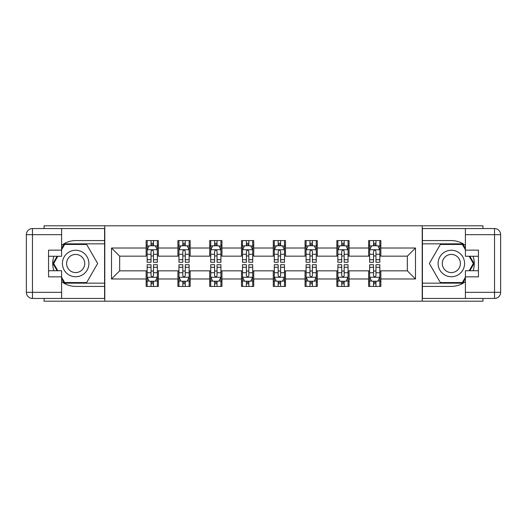 <?xml version="1.0" encoding="UTF-8"?>
<svg xmlns="http://www.w3.org/2000/svg" width="527" height="527" viewBox="0 0 527 527"><rect width="100%" height="100%" fill="white"/><g stroke="black" fill="none" stroke-linecap="round" stroke-linejoin="round"><path stroke-width="0.79" d="M44.077 298.44L44.077 301.194L482.923 301.194L482.923 298.44M482.923 228.56L482.923 225.806L422.213 225.806L422.213 301.194M422.213 225.806L44.077 225.806L44.077 228.56M104.787 301.194L104.787 225.806M380.85 248.013L380.85 240.582L368.63 240.582L368.63 248.013L349.072 248.013L349.072 240.582L336.845 240.582L336.845 248.013L317.287 248.013L317.287 240.582L305.061 240.582L305.061 248.013L285.502 248.013L285.502 240.582L273.282 240.582L273.282 248.013L253.718 248.013L253.718 240.582L241.498 240.582L241.498 248.013L221.939 248.013L221.939 240.582L209.713 240.582L209.713 248.013L190.155 248.013L190.155 240.582L177.928 240.582L177.928 248.013L158.37 248.013L158.37 240.582L146.15 240.582L146.15 248.013L111.513 248.013L111.513 278.987L119.662 270.832L146.15 270.832L146.15 286.418L158.37 286.418L158.37 270.832L177.928 270.832L177.928 286.418L190.155 286.418L190.155 270.832L209.713 270.832L209.713 286.418L221.939 286.418L221.939 270.832L241.498 270.832L241.498 286.418L253.718 286.418L253.718 270.832L273.282 270.832L273.282 286.418L285.502 286.418L285.502 270.832L305.061 270.832L305.061 286.418L317.287 286.418L317.287 270.832L336.845 270.832L336.845 286.418L349.072 286.418L349.072 270.832L368.63 270.832L368.63 286.418L380.85 286.418L380.85 270.832L407.338 270.832L407.338 256.168L380.85 256.168L380.85 248.013L415.487 248.013L415.487 278.987L380.85 278.987M368.63 278.987L349.072 278.987M336.845 278.987L317.287 278.987M305.061 278.987L285.502 278.987M273.282 278.987L253.718 278.987M241.498 278.987L221.939 278.987M209.713 278.987L190.155 278.987M177.928 278.987L158.37 278.987M146.15 278.987L111.513 278.987M368.63 248.013L368.63 256.168L349.072 256.168L349.072 248.013M336.845 248.013L336.845 256.168L317.287 256.168L317.287 248.013M305.061 248.013L305.061 256.168L285.502 256.168L285.502 248.013M273.282 248.013L273.282 256.168L253.718 256.168L253.718 248.013M241.498 248.013L241.498 256.168L221.939 256.168L221.939 248.013M209.713 248.013L209.713 256.168L190.155 256.168L190.155 248.013M177.928 248.013L177.928 256.168L158.37 256.168L158.37 248.013M146.15 248.013L146.15 256.168L119.662 256.168L111.513 248.013M119.662 256.168L119.662 270.832M415.487 278.987L407.338 270.832M407.338 256.168L415.487 248.013M146.15 245.674L147.165 245.674M151.038 245.674L153.482 245.674M157.356 245.674L158.37 245.674M146.15 255.964L147.165 255.964M151.038 255.964L153.482 255.964M157.356 255.964L158.37 255.964M146.15 271.036L147.165 271.036M151.038 271.036L153.482 271.036M157.356 271.036L158.37 271.036M146.15 281.326L147.165 281.326M151.038 281.326L153.482 281.326M157.356 281.326L158.37 281.326M177.928 271.036L178.949 271.036M182.823 271.036L185.267 271.036M189.134 271.036L190.155 271.036M177.928 281.326L178.949 281.326M182.823 281.326L185.267 281.326M189.134 281.326L190.155 281.326M177.928 245.674L178.949 245.674M182.823 245.674L185.267 245.674M189.134 245.674L190.155 245.674M177.928 255.964L178.949 255.964M182.823 255.964L185.267 255.964M189.134 255.964L190.155 255.964M209.713 271.036L210.734 271.036M214.601 271.036L217.045 271.036M220.918 271.036L221.939 271.036M209.713 281.326L210.734 281.326M214.601 281.326L217.045 281.326M220.918 281.326L221.939 281.326M209.713 245.674L210.734 245.674M214.601 245.674L217.045 245.674M220.918 245.674L221.939 245.674M209.713 255.964L210.734 255.964M214.601 255.964L217.045 255.964M220.918 255.964L221.939 255.964M241.498 271.036L242.512 271.036M246.386 271.036L248.83 271.036M252.703 271.036L253.718 271.036M241.498 281.326L242.512 281.326M246.386 281.326L248.83 281.326M252.703 281.326L253.718 281.326M241.498 245.674L242.512 245.674M246.386 245.674L248.83 245.674M252.703 245.674L253.718 245.674M241.498 255.964L242.512 255.964M246.386 255.964L248.83 255.964M252.703 255.964L253.718 255.964M273.282 271.036L274.297 271.036M278.17 271.036L280.614 271.036M284.488 271.036L285.502 271.036M273.282 281.326L274.297 281.326M278.17 281.326L280.614 281.326M284.488 281.326L285.502 281.326M273.282 245.674L274.297 245.674M278.17 245.674L280.614 245.674M284.488 245.674L285.502 245.674M273.282 255.964L274.297 255.964M278.17 255.964L280.614 255.964M284.488 255.964L285.502 255.964M305.061 271.036L306.082 271.036M309.955 271.036L312.399 271.036M316.266 271.036L317.287 271.036M305.061 281.326L306.082 281.326M309.955 281.326L312.399 281.326M316.266 281.326L317.287 281.326M305.061 245.674L306.082 245.674M309.955 245.674L312.399 245.674M316.266 245.674L317.287 245.674M305.061 255.964L306.082 255.964M309.955 255.964L312.399 255.964M316.266 255.964L317.287 255.964M336.845 271.036L337.866 271.036M341.733 271.036L344.177 271.036M348.051 271.036L349.072 271.036M336.845 281.326L337.866 281.326M341.733 281.326L344.177 281.326M348.051 281.326L349.072 281.326M336.845 245.674L337.866 245.674M341.733 245.674L344.177 245.674M348.051 245.674L349.072 245.674M336.845 255.964L337.866 255.964M341.733 255.964L344.177 255.964M348.051 255.964L349.072 255.964M368.63 271.036L369.644 271.036M373.518 271.036L375.962 271.036M379.835 271.036L380.85 271.036M368.63 281.326L369.644 281.326M373.518 281.326L375.962 281.326M379.835 281.326L380.85 281.326M368.63 245.674L369.644 245.674M373.518 245.674L375.962 245.674M379.835 245.674L380.85 245.674M368.63 255.964L369.644 255.964M373.518 255.964L375.962 255.964M379.835 255.964L380.85 255.964M153.482 243.23L151.038 243.23M157.356 259.725L153.482 259.725L153.482 262.275L157.356 262.275L157.356 249.851L155.313 245.773L149.2 245.773L147.165 249.851L147.165 262.275L151.038 262.275L151.038 259.725L147.165 259.725M147.165 249.851L147.165 240.582M157.356 249.851L157.356 240.582M151.038 245.773L151.038 240.582M153.482 240.582L153.482 245.773M153.482 259.725L153.482 251.379C152.665 249.805 151.855 249.805 151.038 251.379L151.038 259.725M151.038 283.77L153.482 283.77M147.165 267.275L151.038 267.275L151.038 264.725L147.165 264.725L147.165 277.149L149.2 281.227L155.313 281.227L157.356 277.149L157.356 264.725L153.482 264.725L153.482 267.275L157.356 267.275M157.356 277.149L157.356 286.418M147.165 277.149L147.165 286.418M153.482 281.227L153.482 286.418M151.038 286.418L151.038 281.227M151.038 267.275L151.038 275.621C151.848 277.195 152.665 277.195 153.482 275.621L153.482 267.275M82.278 252.031A13.241 13.241 0 0 0 64.189 256.88A13.241 13.241 0 0 0 69.03 274.969A13.241 13.241 0 0 0 87.126 270.12A13.241 13.241 0 0 0 82.278 252.031M80.19 255.648A9.064 9.064 0 0 0 67.805 258.968A9.064 9.064 0 0 0 71.119 271.352A9.064 9.064 0 0 0 83.503 268.032A9.064 9.064 0 0 0 80.19 255.648M61.6 249.752L64.656 244.449L86.652 244.449L97.653 263.5L86.652 282.551L64.656 282.551L61.6 277.248M57.832 270.733L53.655 263.5L57.832 256.267M457.97 252.031A13.241 13.241 0 0 0 439.874 256.88A13.241 13.241 0 0 0 444.722 274.969A13.241 13.241 0 0 0 462.811 270.12A13.241 13.241 0 0 0 457.97 252.031M455.881 255.648A9.064 9.064 0 0 0 443.497 258.968A9.064 9.064 0 0 0 446.81 271.352A9.064 9.064 0 0 0 459.195 268.032A9.064 9.064 0 0 0 455.881 255.648M465.4 277.248L462.344 282.551L440.348 282.551L429.347 263.5L440.348 244.449L462.344 244.449L465.4 249.752M469.168 256.267L473.345 263.5L469.168 270.733M61.6 281.602A22.918 22.918 0 0 0 75.657 286.418L104.583 286.418L104.583 298.44L32.463 298.44A6.113 6.113 0 0 1 26.35 292.327L26.35 234.673A6.113 6.113 0 0 1 32.463 228.56L61.6 228.56L61.6 256.267L48.556 256.267M61.6 228.56L104.583 228.56L104.583 240.582L75.657 240.582A22.918 22.918 0 0 0 61.6 245.398M53.906 256.267A22.918 22.918 0 0 0 53.906 270.733M104.583 286.418L104.583 240.582M48.556 270.733L61.6 270.733L61.6 298.44M61.6 250.154L48.556 250.154L48.556 276.846L61.6 276.846M104.583 243.836L64.301 243.836L61.6 248.527M61.6 278.473L64.301 283.164L104.583 283.164M57.127 256.267L52.95 263.5L57.127 270.733M465.4 245.398A22.918 22.918 0 0 0 451.343 240.582L422.417 240.582L422.417 228.56L494.537 228.56A6.113 6.113 0 0 1 500.65 234.673L500.65 292.327A6.113 6.113 0 0 1 494.537 298.44L465.4 298.44L465.4 270.733L478.444 270.733M465.4 298.44L422.417 298.44L422.417 286.418L451.343 286.418A22.918 22.918 0 0 0 465.4 281.602M473.094 270.733A22.918 22.918 0 0 0 473.094 256.267M422.417 240.582L422.417 286.418M478.444 256.267L465.4 256.267L465.4 228.56M465.4 276.846L478.444 276.846L478.444 250.154L465.4 250.154M422.417 283.164L462.699 283.164L465.4 278.473M465.4 248.527L462.699 243.836L422.417 243.836M469.873 270.733L474.05 263.5L469.873 256.267M185.267 243.23L182.823 243.23M189.134 259.725L185.267 259.725L185.267 262.275L189.134 262.275L189.134 249.851L187.098 245.773L180.985 245.773L178.949 249.851L178.949 262.275L182.823 262.275L182.823 259.725L178.949 259.725M178.949 249.851L178.949 240.582M189.134 249.851L189.134 240.582M182.823 245.773L182.823 240.582M185.267 240.582L185.267 245.773M185.267 259.725L185.267 251.379C184.45 249.805 183.633 249.805 182.823 251.379L182.823 259.725M217.045 243.23L214.601 243.23M220.918 259.725L217.045 259.725L217.045 262.275L220.918 262.275L220.918 249.851L218.883 245.773L212.77 245.773L210.734 249.851L210.734 262.275L214.601 262.275L214.601 259.725L210.734 259.725M210.734 249.851L210.734 240.582M220.918 249.851L220.918 240.582M214.601 245.773L214.601 240.582M217.045 240.582L217.045 245.773M217.045 259.725L217.045 251.379C216.235 249.805 215.418 249.805 214.601 251.379L214.601 259.725M182.823 283.77L185.267 283.77M178.949 267.275L182.823 267.275L182.823 264.725L178.949 264.725L178.949 277.149L180.985 281.227L187.098 281.227L189.134 277.149L189.134 264.725L185.267 264.725L185.267 267.275L189.134 267.275M189.134 277.149L189.134 286.418M178.949 277.149L178.949 286.418M185.267 281.227L185.267 286.418M182.823 286.418L182.823 281.227M182.823 267.275L182.823 275.621C183.633 277.195 184.45 277.195 185.267 275.621L185.267 267.275M214.601 283.77L217.045 283.77M210.734 267.275L214.601 267.275L214.601 264.725L210.734 264.725L210.734 277.149L212.77 281.227L218.883 281.227L220.918 277.149L220.918 264.725L217.045 264.725L217.045 267.275L220.918 267.275M220.918 277.149L220.918 286.418M210.734 277.149L210.734 286.418M217.045 281.227L217.045 286.418M214.601 286.418L214.601 281.227M214.601 267.275L214.601 275.621C215.418 277.195 216.235 277.195 217.045 275.621L217.045 267.275M248.83 243.23L246.386 243.23M252.703 259.725L248.83 259.725L248.83 262.275L252.703 262.275L252.703 249.851L250.668 245.773L244.554 245.773L242.512 249.851L242.512 262.275L246.386 262.275L246.386 259.725L242.512 259.725M242.512 249.851L242.512 240.582M252.703 249.851L252.703 240.582M246.386 245.773L246.386 240.582M248.83 240.582L248.83 245.773M248.83 259.725L248.83 251.379C248.019 249.805 247.203 249.805 246.386 251.379L246.386 259.725M280.614 243.23L278.17 243.23M284.488 259.725L280.614 259.725L280.614 262.275L284.488 262.275L284.488 249.851L282.446 245.773L276.332 245.773L274.297 249.851L274.297 262.275L278.17 262.275L278.17 259.725L274.297 259.725M274.297 249.851L274.297 240.582M284.488 249.851L284.488 240.582M278.17 245.773L278.17 240.582M280.614 240.582L280.614 245.773M280.614 259.725L280.614 251.379C279.797 249.805 278.987 249.805 278.17 251.379L278.17 259.725M312.399 243.23L309.955 243.23M316.266 259.725L312.399 259.725L312.399 262.275L316.266 262.275L316.266 249.851L314.23 245.773L308.117 245.773L306.082 249.851L306.082 262.275L309.955 262.275L309.955 259.725L306.082 259.725M306.082 249.851L306.082 240.582M316.266 249.851L316.266 240.582M309.955 245.773L309.955 240.582M312.399 240.582L312.399 245.773M312.399 259.725L312.399 251.379C311.582 249.805 310.765 249.805 309.955 251.379L309.955 259.725M246.386 283.77L248.83 283.77M242.512 267.275L246.386 267.275L246.386 264.725L242.512 264.725L242.512 277.149L244.554 281.227L250.668 281.227L252.703 277.149L252.703 264.725L248.83 264.725L248.83 267.275L252.703 267.275M252.703 277.149L252.703 286.418M242.512 277.149L242.512 286.418M248.83 281.227L248.83 286.418M246.386 286.418L246.386 281.227M246.386 267.275L246.386 275.621C247.203 277.195 248.013 277.195 248.83 275.621L248.83 267.275M278.17 283.77L280.614 283.77M274.297 267.275L278.17 267.275L278.17 264.725L274.297 264.725L274.297 277.149L276.332 281.227L282.446 281.227L284.488 277.149L284.488 264.725L280.614 264.725L280.614 267.275L284.488 267.275M284.488 277.149L284.488 286.418M274.297 277.149L274.297 286.418M280.614 281.227L280.614 286.418M278.17 286.418L278.17 281.227M278.17 267.275L278.17 275.621C278.981 277.195 279.797 277.195 280.614 275.621L280.614 267.275M309.955 283.77L312.399 283.77M306.082 267.275L309.955 267.275L309.955 264.725L306.082 264.725L306.082 277.149L308.117 281.227L314.23 281.227L316.266 277.149L316.266 264.725L312.399 264.725L312.399 267.275L316.266 267.275M316.266 277.149L316.266 286.418M306.082 277.149L306.082 286.418M312.399 281.227L312.399 286.418M309.955 286.418L309.955 281.227M309.955 267.275L309.955 275.621C310.765 277.195 311.582 277.195 312.399 275.621L312.399 267.275M344.177 243.23L341.733 243.23M348.051 259.725L344.177 259.725L344.177 262.275L348.051 262.275L348.051 249.851L346.015 245.773L339.902 245.773L337.866 249.851L337.866 262.275L341.733 262.275L341.733 259.725L337.866 259.725M337.866 249.851L337.866 240.582M348.051 249.851L348.051 240.582M341.733 245.773L341.733 240.582M344.177 240.582L344.177 245.773M344.177 259.725L344.177 251.379C343.367 249.805 342.55 249.805 341.733 251.379L341.733 259.725M341.733 283.77L344.177 283.77M337.866 267.275L341.733 267.275L341.733 264.725L337.866 264.725L337.866 277.149L339.902 281.227L346.015 281.227L348.051 277.149L348.051 264.725L344.177 264.725L344.177 267.275L348.051 267.275M348.051 277.149L348.051 286.418M337.866 277.149L337.866 286.418M344.177 281.227L344.177 286.418M341.733 286.418L341.733 281.227M341.733 267.275L341.733 275.621C342.55 277.195 343.367 277.195 344.177 275.621L344.177 267.275M375.962 243.23L373.518 243.23M379.835 259.725L375.962 259.725L375.962 262.275L379.835 262.275L379.835 249.851L377.8 245.773L371.687 245.773L369.644 249.851L369.644 262.275L373.518 262.275L373.518 259.725L369.644 259.725M369.644 249.851L369.644 240.582M379.835 249.851L379.835 240.582M373.518 245.773L373.518 240.582M375.962 240.582L375.962 245.773M375.962 259.725L375.962 251.379C375.152 249.805 374.335 249.805 373.518 251.379L373.518 259.725M373.518 283.77L375.962 283.77M369.644 267.275L373.518 267.275L373.518 264.725L369.644 264.725L369.644 277.149L371.687 281.227L377.8 281.227L379.835 277.149L379.835 264.725L375.962 264.725L375.962 267.275L379.835 267.275M379.835 277.149L379.835 286.418M369.644 277.149L369.644 286.418M375.962 281.227L375.962 286.418M373.518 286.418L373.518 281.227M373.518 267.275L373.518 275.621C374.335 277.195 375.145 277.195 375.962 275.621L375.962 267.275M157.303 249.745L147.217 249.745M147.165 246.017L149.082 246.017M155.439 246.017L157.356 246.017M151.038 254.264L147.165 254.264M157.356 254.264L153.482 254.264M153.482 244.528L151.038 244.528M147.217 277.255L157.303 277.255M157.356 280.983L155.439 280.983M149.082 280.983L147.165 280.983M153.482 272.736L157.356 272.736M147.165 272.736L151.038 272.736M151.038 282.472L153.482 282.472M61.6 234.673L32.463 234.673L32.463 292.327L61.6 292.327M26.35 234.673L32.463 234.673L32.463 228.56M32.463 298.44L32.463 292.327L26.35 292.327M465.4 292.327L494.537 292.327L494.537 234.673L465.4 234.673M500.65 292.327L494.537 292.327L494.537 298.44M494.537 228.56L494.537 234.673L500.65 234.673M189.088 249.745L179.002 249.745M178.949 246.017L180.866 246.017M187.223 246.017L189.134 246.017M182.823 254.264L178.949 254.264M189.134 254.264L185.267 254.264M185.267 244.528L182.823 244.528M220.866 249.745L210.78 249.745M210.734 246.017L212.644 246.017M219.001 246.017L220.918 246.017M214.601 254.264L210.734 254.264M220.918 254.264L217.045 254.264M217.045 244.528L214.601 244.528M179.002 277.255L189.088 277.255M189.134 280.983L187.223 280.983M180.866 280.983L178.949 280.983M185.267 272.736L189.134 272.736M178.949 272.736L182.823 272.736M182.823 282.472L185.267 282.472M210.78 277.255L220.866 277.255M220.918 280.983L219.001 280.983M212.644 280.983L210.734 280.983M217.045 272.736L220.918 272.736M210.734 272.736L214.601 272.736M214.601 282.472L217.045 282.472M252.65 249.745L242.565 249.745M242.512 246.017L244.429 246.017M250.786 246.017L252.703 246.017M246.386 254.264L242.512 254.264M252.703 254.264L248.83 254.264M248.83 244.528L246.386 244.528M284.435 249.745L274.35 249.745M274.297 246.017L276.214 246.017M282.571 246.017L284.488 246.017M278.17 254.264L274.297 254.264M284.488 254.264L280.614 254.264M280.614 244.528L278.17 244.528M316.22 249.745L306.134 249.745M306.082 246.017L307.999 246.017M314.355 246.017L316.266 246.017M309.955 254.264L306.082 254.264M316.266 254.264L312.399 254.264M312.399 244.528L309.955 244.528M242.565 277.255L252.65 277.255M252.703 280.983L250.786 280.983M244.429 280.983L242.512 280.983M248.83 272.736L252.703 272.736M242.512 272.736L246.386 272.736M246.386 282.472L248.83 282.472M274.35 277.255L284.435 277.255M284.488 280.983L282.571 280.983M276.214 280.983L274.297 280.983M280.614 272.736L284.488 272.736M274.297 272.736L278.17 272.736M278.17 282.472L280.614 282.472M306.134 277.255L316.22 277.255M316.266 280.983L314.355 280.983M307.999 280.983L306.082 280.983M312.399 272.736L316.266 272.736M306.082 272.736L309.955 272.736M309.955 282.472L312.399 282.472M347.998 249.745L337.912 249.745M337.866 246.017L339.777 246.017M346.134 246.017L348.051 246.017M341.733 254.264L337.866 254.264M348.051 254.264L344.177 254.264M344.177 244.528L341.733 244.528M337.912 277.255L347.998 277.255M348.051 280.983L346.134 280.983M339.777 280.983L337.866 280.983M344.177 272.736L348.051 272.736M337.866 272.736L341.733 272.736M341.733 282.472L344.177 282.472M379.783 249.745L369.697 249.745M369.644 246.017L371.561 246.017M377.918 246.017L379.835 246.017M373.518 254.264L369.644 254.264M379.835 254.264L375.962 254.264M375.962 244.528L373.518 244.528M369.697 277.255L379.783 277.255M379.835 280.983L377.918 280.983M371.561 280.983L369.644 280.983M375.962 272.736L379.835 272.736M369.644 272.736L373.518 272.736M373.518 282.472L375.962 282.472"/></g></svg>
